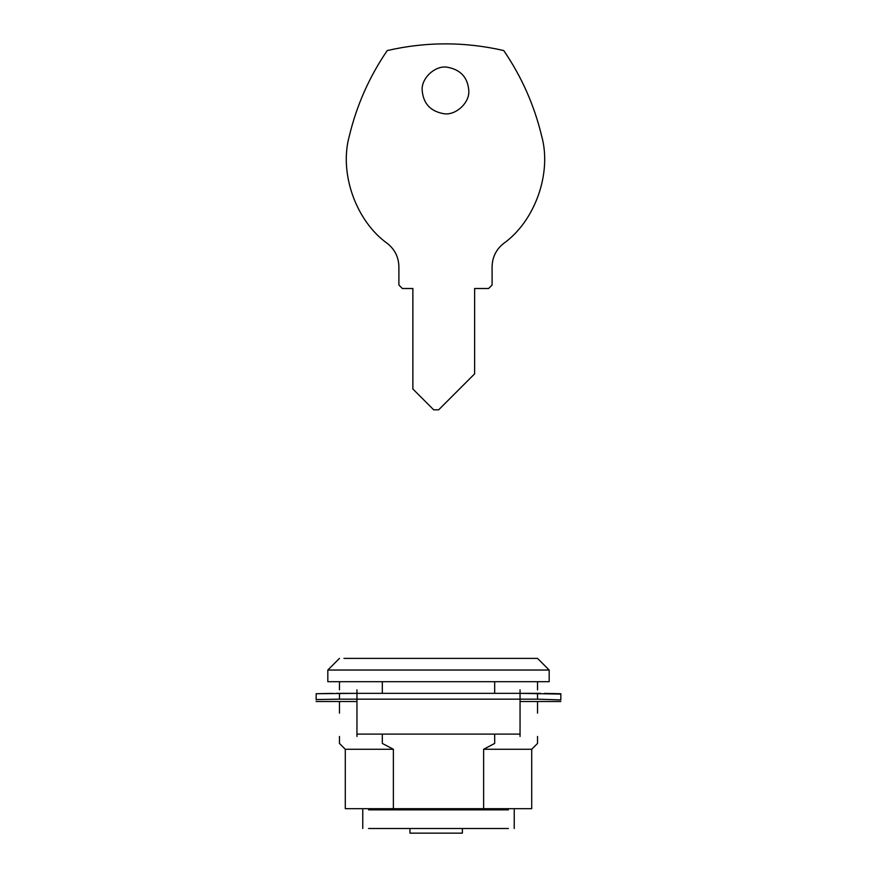 <?xml version="1.0" encoding="UTF-8"?>
<svg xmlns="http://www.w3.org/2000/svg" width="877" height="877" viewBox="0 0 877 877"><rect width="100%" height="100%" fill="white"/><g stroke="black" fill="none" stroke-linecap="round" stroke-linejoin="round"><path stroke-width="1.32" d="M339.465 693.345L339.465 699.166L537.535 699.166L560.831 699.912L560.831 694.08L520.05 693.345L520.05 734.115L356.95 734.115L356.95 693.345L316.169 693.729L316.169 699.912L316.169 694.08M560.831 699.55L560.831 693.729L544.387 693.378M332.613 693.378L316.169 693.729M339.465 699.166L316.169 699.55M343.959 658.386L432.558 658.386M462.387 828.491L462.387 833.15L409.954 833.15L409.954 828.491M468.789 90.452C467.693 77.351 460.535 69.612 447.314 67.222C435.507 65.051 421.026 78.108 422.188 90.452C423.295 103.552 430.454 111.291 443.663 113.681C455.47 115.852 469.951 102.795 468.789 90.452C467.693 77.351 460.535 69.612 447.314 67.222M422.188 90.452C423.295 103.552 430.454 111.291 443.663 113.681M503.486 243.554C534.992 221.245 552.05 173.218 541.657 136.034C534.257 105.218 521.618 76.727 503.749 50.559C464.909 41.636 426.069 41.636 387.239 50.559C369.36 76.727 356.72 105.218 349.32 136.034C338.939 173.218 355.985 221.245 387.491 243.554C394.858 249.496 398.651 257.202 398.892 266.663L398.892 285.014L402.379 288.511L412.87 288.511L412.87 388.993L433.698 409.822L438.643 409.822L474.621 373.843L474.621 288.511L488.599 288.511L492.096 285.014L492.096 266.663C492.326 257.202 496.13 249.496 503.486 243.554C534.992 221.245 552.05 173.218 541.657 136.034C534.257 105.218 521.618 76.727 503.749 50.559C464.909 41.636 426.069 41.636 387.239 50.559C369.36 76.727 356.72 105.218 349.32 136.034C338.939 173.218 355.985 221.245 387.491 243.554M488.599 288.511L492.096 285.014M433.698 409.822L438.643 409.822M398.892 285.014L402.379 288.511M508.408 809.844L368.592 809.844M508.408 828.491L368.592 828.491M549.177 670.039L327.823 670.039L327.823 681.692L549.177 681.692L549.177 670.039L537.535 658.386L430.728 658.386M356.95 701.501C333.962 701.501 333.962 701.501 356.95 701.501L316.169 701.501M520.05 689.848C543.038 689.848 543.038 689.848 520.05 689.848L520.05 693.345L356.95 693.345L356.95 689.848C333.962 689.848 333.962 689.848 356.95 689.848M356.95 713.144C333.962 713.144 333.962 713.144 356.95 713.144M356.95 736.45C333.962 736.45 333.962 736.45 356.95 736.45L356.95 734.115M520.05 701.501C543.038 701.501 543.038 701.501 520.05 701.501L560.831 701.501M520.05 713.144C543.038 713.144 543.038 713.144 520.05 713.144M520.05 734.115L520.05 736.45C543.038 736.45 543.038 736.45 520.05 736.45M382.317 734.115L382.317 743.444L393.378 749.265L393.378 808.682L483.622 808.682L483.622 749.265L494.683 743.444L494.683 734.115M494.683 693.345L494.683 681.692M382.317 681.692L382.317 693.345M393.378 808.682L345.297 808.682L393.378 808.682M483.622 808.682L531.703 808.682L483.622 808.682M483.622 749.265L531.703 749.265L483.622 749.265M494.683 743.444C551.14 743.444 551.14 743.444 494.683 743.444M393.378 749.265L345.297 749.265L393.378 749.265M382.317 743.444C325.86 743.444 325.86 743.444 382.317 743.444M537.535 699.166L537.535 693.345M540.594 693.345L336.406 693.345M380.245 808.682L380.245 809.844M496.755 808.682L496.755 809.844M514.229 809.844L514.229 828.491M362.771 809.844L362.771 828.491M327.823 670.039L339.465 658.386M531.703 808.682L531.703 749.265L537.535 743.444L537.535 736.45M537.535 681.692L537.535 689.848M537.535 701.501L537.535 713.144M339.465 736.45L339.465 743.444L345.297 749.265L345.297 808.682M339.465 681.692L339.465 689.848M339.465 701.501L339.465 713.144"/></g></svg>
